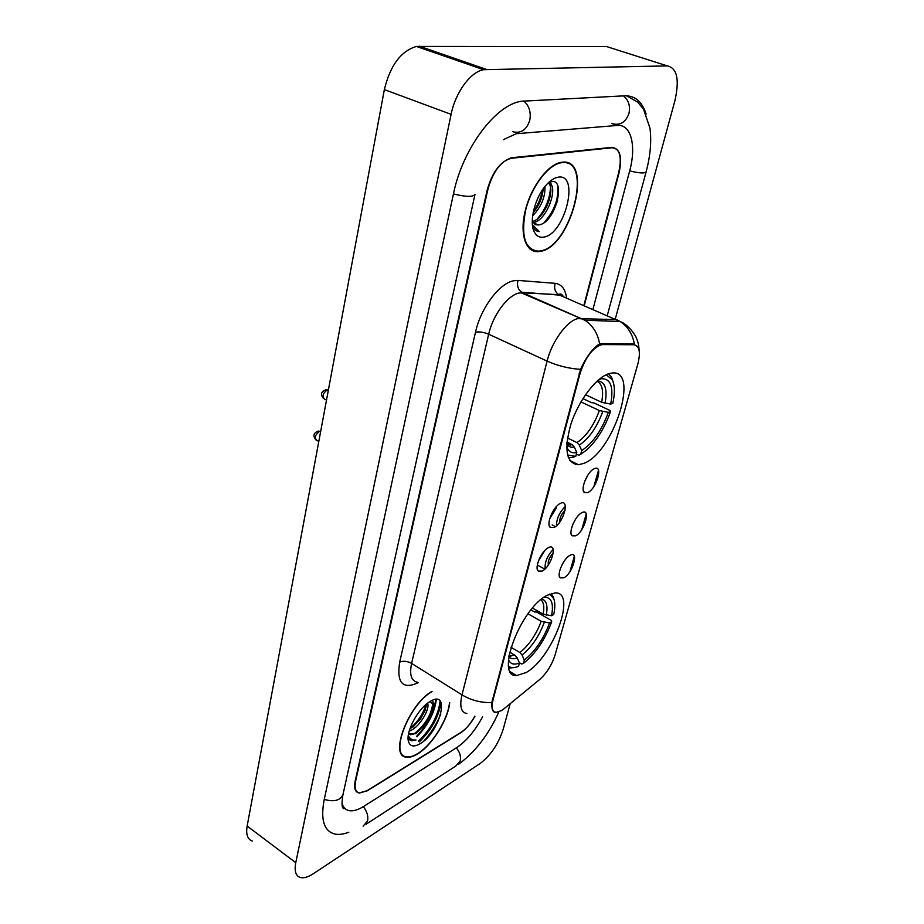 <?xml version="1.0" encoding="UTF-8"?>
<svg xmlns="http://www.w3.org/2000/svg" width="924" height="924" viewBox="0 0 924 924"><rect width="100%" height="100%" fill="white"/><g stroke="black" fill="none" stroke-linecap="round" stroke-linejoin="round"><path stroke-width="1.39" d="M583.76 463.398C613.421 452.887 640.424 368.653 611.804 373.065L608.466 373.839C595.634 378.02 578.285 401.155 570.801 424.474C563.825 450.023 566.377 463.455 578.47 464.749L583.76 463.398M526.068 672.556C552.633 658.119 577.419 591.522 555.174 592.885L547.412 595.195C520.743 607.749 494.536 677.269 516.608 675.583L526.068 672.556M570.154 555.22C579.325 550.138 572.684 573.596 563.825 577.812L560.256 577.87C556.283 575.086 563.64 558.165 570.108 555.255L570.154 555.22M561.422 566.019L563.49 562.196M582.085 512.566C591.291 507.796 584.453 531.935 575.583 535.828L572.152 535.804C568.017 533.056 575.132 515.881 581.727 512.751L582.085 512.566M572.822 524.405L575.537 519.23M594.375 468.653C603.603 464.206 596.569 489.062 587.676 492.596L584.407 492.515C580.11 489.801 586.983 472.337 593.705 468.988L594.375 468.653M584.661 481.392L587.826 475.155M548.486 547.632C558.188 542.434 551.489 566.782 542.111 571.078L538.265 571.078C534.118 568.087 541.452 550.912 548.267 547.747L548.486 547.632M538.796 560.094L542.342 553.568M560.522 503.326C570.258 498.475 563.363 523.55 553.961 527.489L550.277 527.408C545.945 524.451 553.014 507.022 559.956 503.615L560.522 503.326M550.404 516.655L554.331 509.17M503.846 708.893L501.455 710.625L496.13 712.381C492.226 711.746 491.198 707.53 493.07 699.722L579.983 373.746C585.4 357.311 592.7 347.597 601.882 344.594L633.876 344.744C639.477 345.749 640.794 352.194 637.814 364.091L555.105 654.873C551.847 664.991 546.708 673.215 539.662 679.533L503.846 708.893M559.655 522.233C559.586 517.983 561.376 514.033 565.061 510.406M548.313 564.98C547.713 561.157 549.376 557.149 553.268 552.956M553.164 549.433C547.147 556.144 544.502 562.577 545.218 568.734M565.338 506.41C559.436 512.37 556.491 518.803 556.514 525.733M576.183 463.605L575.34 464.483M567.463 163.294L566.862 162.578M583.841 305.555L618.71 172.499C622.141 156.56 619.785 148.175 611.676 147.355L511.757 157.738C500.877 161.03 492.896 171.679 487.837 189.674L355.671 780.872C354.262 787.929 355.497 791.972 359.378 793.023L367.394 790.759L460.626 732.847C465.858 729.383 470.57 723.839 474.774 716.216M592.908 309.448L629.625 171.067C636.544 146.084 631.173 123.92 617.324 125.456L516.262 133.726L503.488 139.593M341.961 803.095C343.104 807.287 345.437 809.794 348.972 810.591C353.084 811.388 358.038 809.978 363.837 806.34L456.837 747.528C466.481 741.013 475.063 730.757 482.594 716.77M615.257 319.069L674.797 101.12C679.706 79.753 677.2 68.006 667.255 65.893L483.599 69.681C470.559 71.806 455.37 92.527 451.108 114.345L295.761 862.693C294.19 871.113 295.761 876.067 300.45 877.546C303.881 878.354 308.154 877.084 313.271 873.746L480.203 763.455C490.736 755.37 498.394 744.005 503.164 729.371L510.175 703.707M611.7 48.187L606.756 46.604L416.435 46.443C400.901 51.063 390.205 65.454 384.361 89.593L247.147 826.044C245.784 834.395 247.551 839.408 252.448 841.094M646.107 114.079C642.192 101.755 635.146 95.657 624.982 95.796L521.471 101.247C495.391 104.655 462.358 149.122 453.384 194.202L324.139 800.022C320.466 819.634 323.943 830.953 334.58 833.979C338.669 834.892 343.416 834.303 348.822 832.224M431.866 691.406C408.581 704.492 388.761 756.155 406.329 757.16C409.471 757.668 413.201 756.606 417.533 753.961C431.958 745.437 448.279 719.311 449.688 702.667M540.228 251.374C571.182 247.47 594.224 157.484 561.988 162.22L561.584 162.266C548.325 163.883 531.161 186.509 525.317 210.441C519.3 234.407 525.895 253.072 538.727 251.594L540.228 251.374M565.038 162.705L564.368 162.15M532.386 249.977L531.416 250.034M495.853 712.612C492.769 712.358 491.418 708.997 491.799 702.529L580.572 369.334C585.804 357.9 591.556 349.803 597.816 345.068L601.686 343.578L632.859 343.82L637.491 346.512M419.126 741.764C431.45 729.821 438.704 716.631 440.875 702.182M598.486 470.247L593.936 486.428M586.22 513.86L581.797 529.567M574.301 556.225L570.004 571.482M584.222 305.717L619.057 172.88C622.476 156.941 620.143 148.579 612.034 147.759L511.076 158.304C500.173 161.596 492.192 172.245 487.133 190.252L355.197 780.872C353.788 787.929 355.035 791.972 358.916 793.023L366.943 790.759L461.157 732.258C466.204 728.932 470.813 723.596 474.971 716.25M530.053 249.064L530.907 249.122M419.046 741.579C431.52 729.486 438.727 716.227 440.656 701.801M416.678 736.128C427.604 724.497 433.957 712.265 435.735 699.433M432.097 691.556C408.997 704.192 389.027 755.809 406.537 756.802C409.644 757.31 413.328 756.259 417.613 753.638C431.993 745.16 448.256 718.976 449.48 702.529M427.593 703.187C430.191 708.489 420.328 726.114 410.926 730.387L409.193 731.103M426.414 704.134L425.121 710.417L420.27 719.369L409.771 729.198M408.558 733.806L410.406 734.765L415.477 733.367L408.812 734.037M420.016 743.797C440.032 732.536 451.074 688.75 430.388 701.316L428.54 702.494C417.498 709.817 406.098 731.381 408.293 740.794C409.678 746.442 413.582 747.435 420.016 743.797M415.477 733.367L425.837 723.885L431.543 713.201C433.702 706.329 433.067 702.517 429.648 701.755M408.627 738.611L411.619 740.782L416.031 740.009C412.37 740.39 409.782 738.9 408.269 735.562M423.92 740.921C431.15 732.917 436.798 723.919 440.84 713.94M416.031 740.009L409.782 739.985M432.594 704.631C430.861 715.834 424.555 725.663 413.675 734.13M425.906 704.562C423.342 713.617 418.052 721.586 410.013 728.47M432.213 700.38C433.853 702.436 433.749 706.213 431.889 711.734L425.283 723.989L415.661 733.795M426.183 706.756L419.739 719.357L412.959 727.119M529.406 248.51L530.249 248.625M561.873 162.682L561.48 162.74C548.359 164.333 531.381 186.717 525.594 210.418C520.686 236.579 525.098 250.161 538.854 251.143L540.332 250.924C570.986 247.066 593.774 157.981 561.873 162.682M544.952 186.509C545.322 197.182 541.21 206.941 532.651 215.789M543.173 188.877C542.515 197.586 539.166 205.532 533.136 212.716M548.359 182.767C559.667 184.557 547.054 221.899 532.582 222.649L532.536 222.661M548.198 182.929C556.029 188.473 545.241 218.526 532.259 221.564M532.27 222.268L538.276 224.959L534.892 224.59M543.716 237.098C564.726 234.673 580.168 173.435 558.339 177.165C554.238 177.766 549.999 180.607 545.645 185.678C534.904 197.944 529.071 221.437 534.049 231.462C536.163 235.932 539.385 237.815 543.716 237.098M538.276 224.959C554.943 224.185 566.712 178.759 551.466 181.497M534.049 231.462L532.905 226.634C534.326 229.73 536.428 231.404 539.212 231.635L532.617 224.89M539.212 231.635L537.133 231.15M533.264 228.113L532.813 227.466M557.842 186.405C558.72 199.018 554.169 211.076 544.19 222.557M549.838 181.843L550.23 183.749M550.485 187.457C549.849 199.064 545.46 209.54 537.318 218.849M542.446 189.94C541.002 197.909 537.976 205.128 533.367 211.619M557.599 200.647L553.141 211.862M550.635 181.635L551.305 185.1M549.561 199.18L546.315 207.403M541.325 198.348L539.789 202.275M539.489 559.205L544.825 550.496M549.792 518.526L556.479 507.842M532.513 608.084L543.15 614.137L551.559 615.731C553.903 603.153 551.409 596.996 544.086 597.25M530.977 609.921L534.557 611.965L536.625 612.046L551.258 620.374L551.697 621.679C545.137 639.57 535.816 653.395 523.712 663.166L524.289 660.117C535.146 651.408 543.566 639.004 549.549 622.903L541.175 621.321L527.997 613.779M510.984 647.25L519.923 652.529L522.06 655.012L524.289 660.117M554.215 600.08L551.501 593.462M523.388 663.409L521.621 664.021L519.323 662.647M551.559 615.731L553.707 614.529C555.151 607.853 555.174 602.575 553.776 598.706L549.699 594.097M549.549 622.903L551.697 621.679M508.985 668.191L516.054 667.197M508.627 666.296C511.111 668.133 514.425 668.121 518.56 666.262L519.461 662.958L517.221 657.83L515.072 655.335L509.702 652.136M508.5 659.759C510.475 664.137 514.125 665.199 519.461 662.958M585.493 394.721L601.663 402.275L610.672 404.077C613.825 387.064 610.741 378.597 601.397 378.69L601.755 377.385M582.917 398.614L591.672 402.714L593.866 402.91L609.956 410.452L610.533 411.526C604.862 427.662 596.927 440.471 586.74 449.953L580.665 454.354L581.704 450.554C592.827 443.185 601.709 430.445 608.35 412.358L599.376 410.556L580.942 401.871M567.486 437.964L576.957 442.596L579.302 445.114L581.704 450.554M613.317 382.351L611.723 377.57L608.662 373.77M580.665 454.354L578.701 455.255L576.38 454.111M610.672 404.077L612.843 403.268C615.061 393.093 614.887 385.262 612.3 379.787L606.248 374.74M608.35 412.358L610.533 411.526M601.397 378.69L597.851 380.457M568.295 457.426L571.263 457.692L575.756 456.387L567.544 454.978M566.701 446.997L566.909 447.505C568.941 451.848 572.233 453.534 576.795 452.564L575.756 456.387M576.795 452.564L574.382 447.101L572.037 444.559L566.955 442.065M602.737 344.548L600.739 343.659M579.983 373.746L579.186 373.377M493.07 699.722L492.388 699.306M453.441 193.913C465.708 196.962 472.892 197.135 474.982 194.444M523.689 100.935C529.186 105.729 531.208 112.162 529.764 120.259C526.645 129.891 520.997 133.714 512.82 131.739M623.469 95.877C628.632 100.185 630.468 106.029 628.967 113.375C625.848 122.107 620.42 125.595 612.681 123.828M626.46 95.784L637.629 102.056L643.508 109.124L649.965 128.136C651.663 141.303 650.381 155.879 646.119 171.864C644.686 173.573 639.2 173.238 629.671 170.871M366.031 824.254L455.74 766.088L460.221 761.087C461.134 756.537 459.84 752.136 456.329 747.863M363.109 826.148L367.59 820.974C368.433 816.135 367.013 811.376 363.317 806.664M324.266 799.41C334.199 802.182 340.448 800.507 343.023 794.386L347.251 775.144M384.361 89.593L451.108 114.345M419.3 46.2L486.382 69.381M606.756 46.604L667.255 65.893M247.147 826.044L295.761 862.693M611.769 123.516L617.324 125.456M418.122 682.732C402.656 689.766 396.512 682.905 399.676 662.15L475.502 332.19C479.36 331.508 483.76 332.178 488.681 334.211L411.607 663.397C409.309 674.682 411.226 680.965 417.359 682.247M475.502 332.19C480.642 308.304 499.283 283.345 513.559 280.781L518.052 280.422L555.151 283.333C561.526 284.118 565.349 289.05 566.597 298.14M599.641 344.017C597.84 333.529 592.931 325.594 584.892 320.235L522.603 292.712L519.022 293.047C507.657 295.253 492.885 315.165 488.681 334.211L547.089 361.099C551.767 341.741 566.655 321.194 577.627 318.641L616.4 319.565L621.887 322.407M580.572 369.334C569.022 368.607 557.853 365.869 547.089 361.099L461.988 694.871C471.275 700.38 481.208 702.933 491.799 702.529M560.556 293.982L560.753 295.264M634.361 344.075C632.605 334.118 627.858 326.599 620.12 321.506L559.563 295.114L521.667 292.227C517.925 289.431 516.724 285.493 518.052 280.422M466.886 713.524C461.041 712.485 459.401 706.259 461.988 694.871L411.607 663.397C407.322 661.087 403.338 660.672 399.676 662.15M515.245 674.763L514.645 675.248M511.526 158.247L510.729 157.946M612.034 147.759L611.087 147.424M564.633 297.297L558.65 294.64C555.012 291.949 553.846 288.184 555.151 283.333M541.891 301.12L539.962 301.016M418.757 740.909C431.254 728.597 438.357 715.303 440.067 701.004M419.207 741.949C431.381 730.156 438.657 717.036 441.06 702.598M416.978 736.809C428.216 724.959 434.684 712.485 436.371 699.41M320.674 431.392L319.461 431.439C315.142 434.8 314.276 437.78 316.863 440.378L318.803 441.441M328.39 389.974L327.177 389.974C322.742 393.393 321.899 396.454 324.636 399.145L326.507 400.127M543.15 614.137C544.502 606.906 543.739 602.101 540.875 599.722M519.923 652.529C529.013 645.171 536.093 634.765 541.175 621.321M546.292 615.141C548.024 605.705 546.5 600.334 541.707 599.029M522.06 655.012C531.577 647.32 538.992 636.428 544.294 622.326M508.835 656.779C510.764 658.962 513.559 659.309 517.221 657.83M508.997 655.705L515.072 655.335M601.663 402.275C603.799 390.702 602.217 383.714 596.916 381.3M576.957 442.596C586.278 436.313 593.751 425.641 599.376 410.556M605.058 403.268C607.634 388.865 605.047 381.427 597.308 380.942M579.302 445.114C589.062 438.565 596.881 427.373 602.76 411.55M566.782 444.248C568.618 446.754 571.148 447.701 574.382 447.101M566.816 443.728L572.037 444.559M601.882 344.594L600.126 343.82M538.23 565.511L544.802 569.115M552.171 524.936L555.382 526.634M549.191 525.386L550.277 527.408M537.294 569.196L538.265 571.078M583.333 490.598L584.407 492.515M571.171 534.014L572.152 535.804M559.366 576.183L560.256 577.87M510.441 671.875L516.608 675.583M569.819 460.441L578.47 464.749M618.757 125.421L618.399 124.763M347.366 774.612L474.924 194.698M646.084 172.026L607.253 315.627M606.294 319.173L605.809 320.986M344.998 808.546L343.185 808.639C343.254 808.558 340.841 807.541 342.908 794.906M498.821 711.942C488.877 734.314 475.444 751.778 458.523 764.321M416.435 46.443L483.599 69.681M563.12 296.165C561.561 293.855 560.071 293.347 558.65 294.64L520.974 292.735L584.892 320.235L620.12 321.506C628.308 324.601 635.724 335.366 636.382 338.103C637.918 341.222 638.854 345.437 639.177 350.739M511.076 158.304L510.371 158.039M540.032 300.312L538.091 300.196M408.096 738.75L408.293 740.794M431.543 713.201L431.889 711.734M425.548 708.569L425.121 710.417M560.66 162.428L561.48 162.74M320.663 431.473L318.376 431.104C313.559 432.802 312.705 435.712 315.835 439.847M328.378 390.09L326.207 389.674C321.067 391.476 320.178 394.444 323.539 398.602M553.776 598.706L553.361 596.592M508.928 656.202L510.96 656.144L509.112 655.047M612.3 379.787L611.723 377.57M566.701 446.581L566.909 447.505M566.805 444.005C569.969 445.195 571.344 445.426 570.905 444.698L566.897 442.735"/></g></svg>
